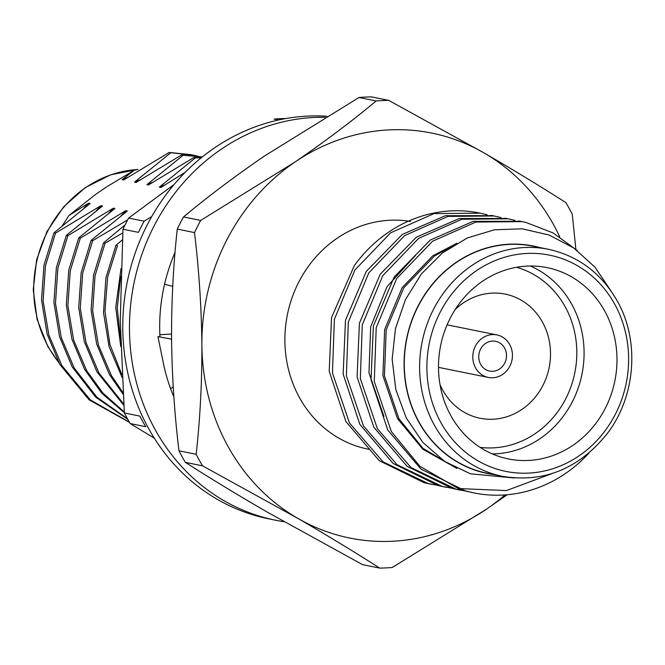 <?xml version="1.0" encoding="UTF-8"?>
<svg xmlns="http://www.w3.org/2000/svg" width="665" height="665" viewBox="0 0 665 665"><rect width="100%" height="100%" fill="white"/><g stroke="black" fill="none" stroke-linecap="round" stroke-linejoin="round"><path stroke-width="1" d="M175.078 252.043L173.656 255.717A170.78 155.527 101.4 0 0 172.659 258.186A170.78 155.527 101.4 0 0 159.974 336.972L157.929 336.623L162.858 360.613A170.78 155.527 101.4 0 0 163.366 363.19A170.78 155.527 101.4 0 0 173.873 396.889M325.202 117.273A203.831 185.626 101.4 0 0 131.138 300.514A203.831 185.626 101.4 0 0 275.41 520.188A203.831 185.626 101.4 0 0 284.046 521.701M326.906 116.259A203.831 185.626 101.4 0 0 125.062 294.603A203.831 185.626 101.4 0 0 268.718 518.833L275.41 520.188M172.725 286.341L164.554 284.238M173.224 386.98L170.597 388.634M171.537 334.038L159.858 334.744M171.562 339.15L157.929 336.623M185.336 172.218L160.864 187.48L159.317 187.164L195.502 157.78L193.956 157.464L148.47 184.97L146.923 184.654L183.108 155.269L181.57 154.962L136.076 182.468L134.53 182.152L170.722 152.767L169.176 152.451L123.682 179.957L122.136 179.641L134.222 170.29L106.832 186.757L95.66 194.363L68.994 215.477L88.586 203.149L90.141 203.465L53.956 232.85L43.981 265.177L41.529 300.015L47.132 334.121L59.833 364.437L89.127 399.881L129.542 422.425M127.672 219.882L92.676 240.688L91.13 240.373L127.314 210.988L125.768 210.672L80.282 238.178L78.736 237.862L114.929 208.478L113.374 208.162L67.888 235.668L66.342 235.36L102.535 205.967L100.98 205.66L55.494 233.166L53.956 232.85M125.095 224.861L103.524 242.883L93.549 275.202L91.097 310.04L96.699 344.154L109.401 374.47L123.033 394.187M122.734 232.941L105.07 243.191L103.524 242.883M122.335 239.874L115.918 245.385L105.943 277.712L103.491 312.55L109.093 346.656L122.044 377.412M121.903 374.686L109.983 344.636L104.962 311.17L107.639 277.189L117.456 245.701L115.918 245.385M185.336 462.35L202.534 465.832A234.687 213.723 -78.6 0 1 196.167 454.295L178.968 450.812A234.687 213.723 101.4 0 0 185.336 462.35C210.148 478.251 237.488 494.851 267.355 512.158L362.508 564.627L379.707 568.11C354.902 552.208 327.562 535.599 297.687 518.301L202.534 465.832M507.146 494.752L486.581 509.099L392.267 567.494A234.687 213.723 -78.6 0 1 379.707 568.11M388.717 100.373L371.519 96.891A234.687 213.723 101.4 0 0 358.967 97.506L376.166 100.98A234.687 213.723 -78.6 0 1 388.717 100.373L483.879 152.842C513.837 170.19 541.177 186.799 565.898 202.65A234.687 213.723 -78.6 0 1 572.266 214.188L575.857 249.234M358.967 97.506L264.653 155.901C235.152 176.1 208.095 196.449 183.474 216.948A234.687 213.723 101.4 0 0 177.281 229.093L194.488 232.575A234.687 213.723 -78.6 0 1 200.672 220.431L183.474 216.948M200.672 220.431L294.986 162.036C324.828 141.57 351.885 121.221 376.166 100.98M177.281 229.093C173.349 264.562 171.437 301.079 171.562 338.626C172.002 376.34 174.471 413.738 178.968 450.812M196.167 454.295C200.107 418.825 202.019 382.317 201.894 344.761C201.453 307.047 198.976 269.649 194.488 232.575M410.521 221.453A115.818 105.477 101.4 0 0 287.056 316.424A115.818 105.477 101.4 0 0 367.812 449.091L369.092 449.349M559.739 236.856A206.591 188.137 101.4 0 0 483.879 152.842A206.591 188.137 101.4 0 0 294.986 162.036A206.591 188.137 101.4 0 0 201.894 344.761A206.591 188.137 101.4 0 0 297.687 518.301A206.591 188.137 101.4 0 0 486.581 509.099A206.591 188.137 101.4 0 0 504.993 494.926M120.764 276.166L117.264 307.912L120.564 339.674M121.013 268.56L115.727 307.554L120.747 346.523M105.07 243.191L95.053 275.717L92.659 310.796L98.437 345.127L111.396 375.575L122.925 392.483M92.676 240.688L82.66 273.207L80.274 308.294L86.043 342.616L99.01 373.065L123.707 404.071M91.13 240.373L81.155 272.7L78.711 307.538L84.305 341.644L97.007 371.959L123.79 405.234M80.282 238.178L70.266 270.705L67.88 305.784L73.649 340.114L86.616 370.563L103 393.173L124.289 411.992M78.736 237.862L68.761 270.19L66.317 305.027L71.92 339.133L84.621 369.449L101.795 393.231L124.347 412.774M67.888 235.668L57.872 268.195L55.486 303.273L61.263 337.604L74.222 368.053L96.866 397.13L127.406 418.676M201.096 157.921L195.502 157.78M66.342 235.36L56.367 267.679L53.923 302.517L59.526 336.631L72.227 366.947L95.752 397.221L127.738 419.274M201.345 157.713L193.956 157.464M55.494 233.166L45.486 265.684L43.092 300.771L48.869 335.094L61.828 365.542L90.315 399.889L129.392 422.175M202.293 156.948L183.108 155.269M202.326 156.923L181.57 154.962M198.062 156.2L191.121 154.654L169.176 152.451M192.667 154.97L170.722 152.767M68.994 215.477L62.319 225.693M127.713 177.356L122.136 179.641M88.586 203.149L83.898 208.228M140.107 179.858L134.53 182.152M100.98 205.66L96.292 210.739M152.493 182.368L146.923 184.654M113.374 208.162L108.686 213.241M164.887 184.878L159.317 187.164M125.768 210.672L121.08 215.751M588.949 453.065A137.722 125.427 -78.6 0 1 474.079 492.94A137.722 125.427 -78.6 0 1 458.26 488.534L506.398 490.579L552.391 473.463M514.245 477.985L470.454 473.821L444.694 461.444L422.849 442.408L406.249 417.961L395.816 389.615L392.159 359.166L395.484 328.585L405.459 299.582L421.46 273.822L442.483 252.924L467.246 238.012L494.303 229.807L522.208 228.818L549.182 235.053L573.853 248.045L594.926 267.122L611.177 291.204M539.473 247.488A116.034 105.669 101.4 0 0 409.291 327.961A116.034 105.669 101.4 0 0 473.837 469.748A116.034 105.669 101.4 0 0 493.538 474.527M502.541 476.348L487.212 473.247A115.818 105.477 -78.6 0 1 418.908 421.851A115.818 105.477 -78.6 0 1 424.528 295.277A115.818 105.477 -78.6 0 1 533.147 246.208L548.484 249.309A115.818 105.477 -78.6 0 0 422.134 341.91A115.818 105.477 -78.6 0 0 502.541 476.348C544.211 483.081 579.223 468.684 607.577 433.164C635.79 396.049 639.821 340.522 617.261 301.004C601.226 273.115 578.301 255.884 548.484 249.309M450.828 415.633A97.597 88.886 -78.6 0 1 455.567 308.967A97.597 88.886 -78.6 0 1 547.096 267.621A97.597 88.886 -78.6 0 1 604.66 310.929A97.597 88.886 -78.6 0 1 599.913 417.595A97.597 88.886 -78.6 0 1 508.384 458.941A97.597 88.886 -78.6 0 1 450.828 415.633M530.304 266.008A97.597 88.886 -78.6 0 1 571.759 304.279A97.597 88.886 -78.6 0 1 571.667 403.04A97.597 88.886 -78.6 0 1 492.283 453.896M480.105 447.37A92.094 83.865 101.4 0 0 562.399 404.744A92.094 83.865 101.4 0 0 565.183 306.781A92.094 83.865 101.4 0 0 516.547 267.288M455.242 309.474A63.333 57.672 -78.6 0 1 505.176 294.096A63.333 57.672 -78.6 0 1 549.14 367.612A63.333 57.672 -78.6 0 1 480.055 418.243A63.333 57.672 -78.6 0 1 442.707 390.139A63.333 57.672 -78.6 0 1 440.031 384.678M458.26 488.534L419.906 466.29L391.328 431.51L374.27 381.436L376.215 327.72L396.706 278.494L432.508 241.245L475.832 222.068L522.033 221.611L526.215 222.542L553.114 232.95L577.187 250.472M467.354 491.369L456.074 489.207L410.953 467.512L377.379 428.692L360.33 378.618L362.267 324.894L382.766 275.676L418.568 238.427L461.892 219.251L508.102 218.793L515.001 220.423M453.497 488.559L442.134 486.389L397.013 464.694L363.439 425.866L346.39 375.8L348.327 322.076L368.826 272.858L404.628 235.601L447.961 216.424L494.17 215.975L501.061 217.605M439.548 485.733L428.194 483.571L383.073 461.876L349.499 423.048L332.45 372.974L334.387 319.258L354.886 270.032L390.688 232.783L434.029 213.598L480.246 213.157L487.121 214.778M479.889 213.083A137.722 125.427 101.4 0 0 479.573 213.016A137.722 125.427 101.4 0 0 354.287 265.709L331.527 317.587L329.208 371.303L345.9 421.519L379.191 460.637L424.145 482.707L430.995 484.211M472.69 492.649L465.965 491.169L421.012 469.099L387.728 429.989L371.037 379.765L373.356 326.05L394.187 276.997L430.247 240.048L473.222 221.337L520.471 221.304M458.875 489.856L452.025 488.351L407.071 466.273L373.788 427.163L357.097 376.947L359.408 323.232L380.247 274.18L416.298 237.23L459.274 218.519L506.531 218.486M444.935 487.029L438.085 485.525L393.131 463.455L359.84 424.345L343.157 374.121L345.468 320.414L366.307 271.362L402.358 234.404L445.334 215.701L492.59 215.668M475.525 367.803A21.687 19.751 -78.6 0 1 476.572 344.104A21.687 19.751 -78.6 0 1 496.913 334.919A21.687 19.751 -78.6 0 1 509.706 344.537A21.687 19.751 -78.6 0 1 508.65 368.244A21.687 19.751 -78.6 0 1 488.31 377.429A21.687 19.751 -78.6 0 1 475.525 367.803M456.955 468.409L422.84 449.232L397.479 418.584L382.924 375.65L384.611 329.657L402.175 287.588L432.79 255.817L456.822 243.299M383.954 416.49L368.975 372.824L370.671 326.839L387.038 286.632L415.509 255.41M455.317 467.603L422.998 448.36L398.958 418.767L384.445 375.816L386.199 329.823L403.805 287.779L434.461 256.05L452.142 246.117M504.577 348.028A15.179 13.824 -78.6 0 1 503.837 364.62A15.179 13.824 -78.6 0 1 489.606 371.053A15.179 13.824 -78.6 0 1 479.066 353.431A15.179 13.824 -78.6 0 1 495.625 341.295A15.179 13.824 -78.6 0 1 504.577 348.028M278.585 119.999L274.088 119.085A195.568 178.104 101.4 0 1 285.609 118.528L285.8 118.561M128.653 218.07L144.139 221.204A195.568 178.104 101.4 0 0 138.453 232.359L122.967 229.226A195.568 178.104 101.4 0 1 128.653 218.07L174.122 184.471M124.363 412.965L139.85 416.099A195.568 178.104 101.4 0 0 145.693 426.689L130.207 423.555A195.568 178.104 101.4 0 1 124.363 412.965L120.257 320.405L122.967 229.226M154.305 438.193L130.207 423.555M144.139 221.204L151.77 216.541M137.738 169.492A115.818 105.477 101.4 0 0 48.346 346.872A115.818 105.477 101.4 0 0 58.67 362.334M614.668 304.113A110.307 100.457 101.4 0 0 439.981 312.617A110.307 100.457 101.4 0 0 528.575 473.114A110.307 100.457 101.4 0 0 614.668 304.113M429.449 483.912L432.541 484.536M443.389 486.73L446.481 487.354M457.329 489.548L460.421 490.18M471.269 492.374L474.079 492.94M479.573 213.016L480.196 213.141M491.044 215.344L494.137 215.967M504.984 218.162L508.077 218.785M518.933 220.98L522.017 221.611M496.913 334.919L447.104 324.836M488.31 377.429L438.501 367.354M59.185 363.281L47.863 346.581L37.09 319.358L33.25 289.757L36.617 259.799L46.974 231.536L63.591 206.898L85.328 187.563L110.681 174.804L137.938 169.45"/></g></svg>
